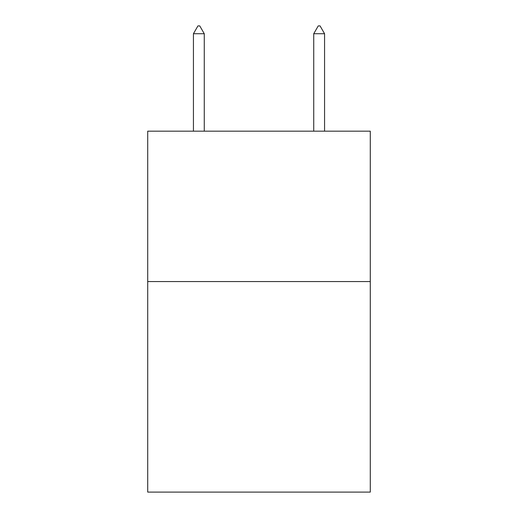 <?xml version="1.0" encoding="UTF-8"?>
<svg xmlns="http://www.w3.org/2000/svg" width="518" height="518" viewBox="0 0 518 518"><rect width="100%" height="100%" fill="white"/><g stroke="black" fill="none" stroke-linecap="round" stroke-linejoin="round"><path stroke-width="0.78" d="M370.286 281.559L370.286 492.1L147.714 492.1L147.714 131.171L370.286 131.171L370.286 281.559L147.714 281.559M204.26 33.722L199.747 25.9L197.941 25.9L193.434 33.722L204.26 33.722L204.26 131.171M193.434 33.722L193.434 131.171M318.253 25.9L320.059 25.9L324.566 33.722L313.74 33.722L318.253 25.9M324.566 131.171L324.566 33.722M313.74 131.171L313.74 33.722"/></g></svg>
